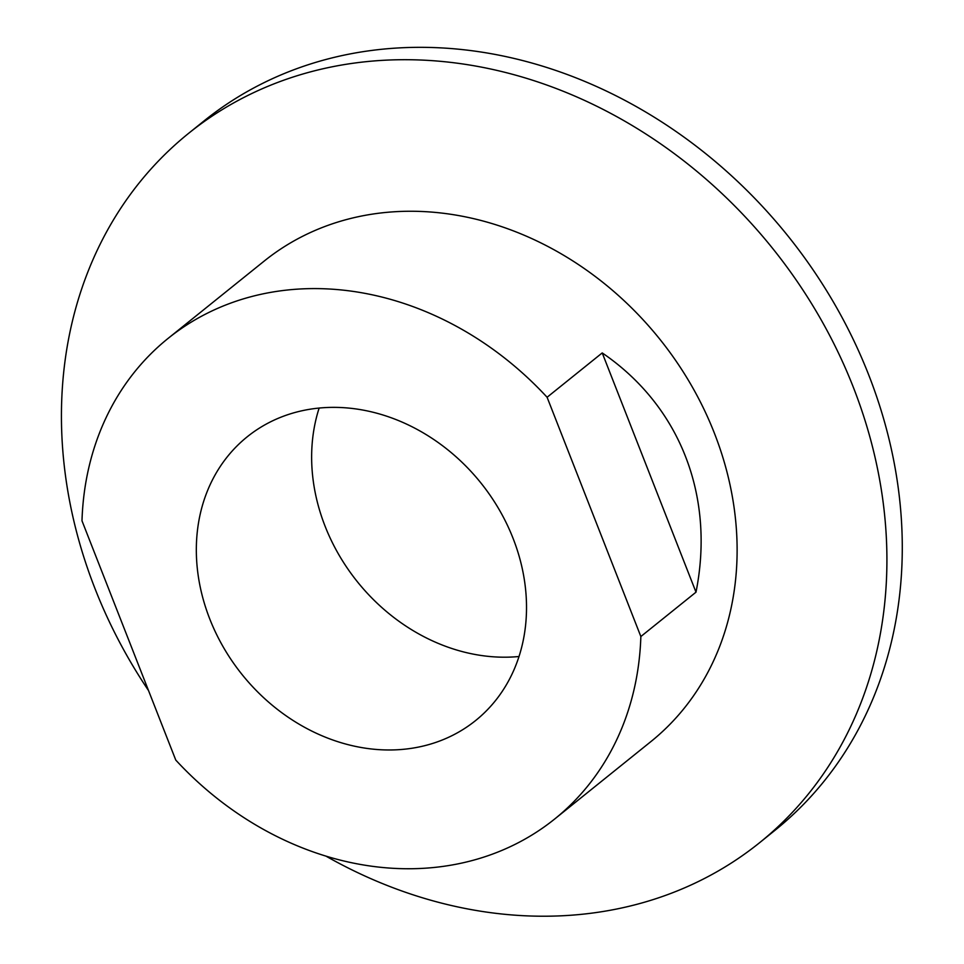 <?xml version="1.0" encoding="UTF-8"?>
<svg xmlns="http://www.w3.org/2000/svg" width="964" height="964" viewBox="0 0 964 964"><rect width="100%" height="100%" fill="white"/><g stroke="black" fill="none" stroke-linecap="round" stroke-linejoin="round"><path stroke-width="1.45" d="M319.144 408.061A182.124 153.083 -128.8 0 0 357.463 581.858A182.124 153.083 -128.8 0 0 519.018 656.508M426.678 745.172A182.124 153.083 51.2 0 1 223.768 647.892A182.124 153.083 51.2 0 1 247.266 436.764A182.124 153.083 51.2 0 1 296.177 412.17A182.124 153.083 51.2 0 1 499.087 509.45A182.124 153.083 51.2 0 1 475.589 720.566A182.124 153.083 51.2 0 1 426.678 745.172M547.094 397.264A308.396 259.22 -128.8 0 0 250.941 296.731A308.396 259.22 -128.8 0 0 168.11 338.388A308.396 259.22 -128.8 0 0 81.988 520.801L175.761 760.066A308.396 259.22 -128.8 0 0 554.746 818.954A308.396 259.22 -128.8 0 0 640.855 636.529L547.094 397.264L602.223 352.92C679.909 405.916 715.168 495.882 695.996 592.173L640.855 636.529M695.996 592.173L602.223 352.92M325.953 856.116A455.309 382.708 -128.8 0 0 637.3 904.208A455.309 382.708 -128.8 0 0 759.584 842.717L774.948 830.341A455.309 382.708 -128.8 0 0 833.691 302.539A455.309 382.708 -128.8 0 0 326.422 59.346A455.309 382.708 -128.8 0 0 204.139 120.837L188.763 133.213A455.309 382.708 -128.8 0 0 148.516 690.549M759.584 842.717A455.309 382.708 -128.8 0 0 818.316 314.903A455.309 382.708 -128.8 0 0 311.047 71.722A455.309 382.708 -128.8 0 0 188.763 133.213M554.746 818.954L650.869 741.617A308.396 259.22 -128.8 0 0 690.658 384.118A308.396 259.22 -128.8 0 0 347.064 219.394A308.396 259.22 -128.8 0 0 264.244 261.039L168.11 338.388"/></g></svg>
